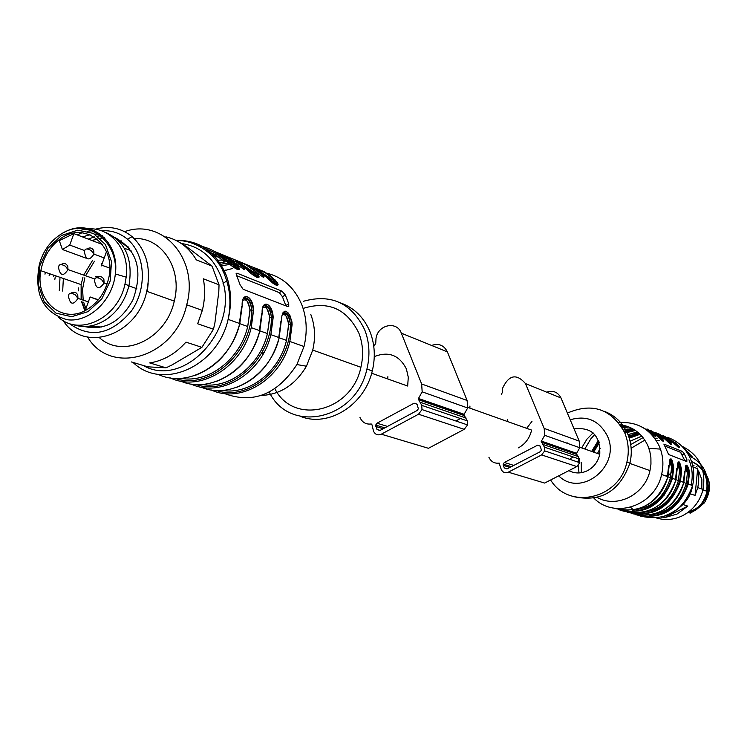 <?xml version="1.0" encoding="UTF-8"?>
<svg xmlns="http://www.w3.org/2000/svg" width="747" height="747" viewBox="0 0 747 747"><rect width="100%" height="100%" fill="white"/><g stroke="black" fill="none" stroke-linecap="round" stroke-linejoin="round"><path stroke-width="1.12" d="M568.841 470.647C574.919 473.71 581.147 473.71 587.534 470.647C593.958 467.155 598.048 461.711 599.776 454.316C600.364 435.38 591.792 426.901 574.051 428.89M564.274 450.114L564.769 449.19M566.973 443.204L567.085 442.7M531.985 421.345L526.672 428.339M570.204 419.777C586.759 415.033 599.122 420.393 607.311 435.846C621.681 465.474 581.185 498.426 558.709 475.848M549.213 444.904L549.437 443.877M537.579 445.203L540.249 446.174L541.426 450.152L540.268 451.683L506.97 468.948L504.346 467.958L503.291 465.381L503.17 464.12L504.337 462.486L537.579 445.203L540.212 446.099M570.297 458.555L572.893 457.22M488.902 457.267C491.003 461.693 494.411 463.644 499.127 463.121L501.284 469.546C502.852 472.534 505.187 473.411 508.296 472.179L544.647 483.057L576.815 466.567L579.784 462.692L579.513 459.116L576.404 453.672L579.747 447.733L579.205 441.103L561.016 397.983C557.85 392.026 553.079 390.083 546.683 392.166M508.296 472.179L541.612 454.923L544.703 450.88L544.423 447.154L541.22 441.496L544.703 435.305L544.161 428.404L525.458 383.556C516.541 373.351 508.94 374.854 502.675 388.048L502.488 392.203L501.321 394.425M507.372 419.403L507.278 421.448M469.947 406.023L469.844 408.142M518.427 447.845C525.318 444.026 529.716 438.106 531.612 430.095L467.781 407.404M453.672 402.39L453.541 402.969M451.048 409.767L450.488 410.813M417.097 404.267L414.137 403.184L377.011 423.194L375.694 425.062L376.964 429.432L379.868 430.524L417.059 410.533L418.367 408.786L417.097 404.267M459.965 418.787L455.847 420.972M373.789 346.449L375.75 343.284L375.993 338.559C377.693 324.674 396.937 320.5 401.335 333.171L421.644 383.977L422.167 391.83L418.236 398.917L421.728 405.341L422.008 409.58L418.525 414.221L381.297 434.194C377.842 435.622 375.255 434.642 373.547 431.262L372.025 424.847L371.222 423.969C365.983 424.613 362.23 422.428 359.951 417.414M431.579 345.45C438.676 343.022 443.942 345.161 447.388 351.865L467.127 400.476L467.659 407.974L463.896 414.725L467.286 420.869L467.566 424.912L464.223 429.329L428.433 448.293L381.297 434.194M387.749 378.962L387.87 376.656M374.275 356.618C388.571 350.987 399.272 355.086 406.377 368.906L408.282 377.244L407.666 386.04L371.679 373.248M305.532 367.804L305.486 366.039M236.659 275.624L236.164 273.365L237.051 273.197L281.899 291.143L285.373 295.009L288.744 303.833L288.725 306.401L287.819 306.615L243.083 289.238L240.104 284.803L236.659 275.624M224.296 393.482C252.981 404.192 277.184 394.547 296.895 364.564L304.001 346.524C307.493 331.967 306.812 318.175 301.947 305.14C294.645 287.511 282.487 276.745 265.484 272.86M256.623 271.917L254.419 272.599L256.987 277.342M252.271 272.048L249.909 272.291M227.844 280.162L223.073 283.393M254.083 267.65L263.682 271.432L270.965 276.166L277.426 282.665L278.164 284.794L277.24 285.578L273.215 283.487L264.391 275.456M234.642 259.685L245.95 264.354L255.857 271.871C264.802 282.002 253.205 277.333 244.755 267.342L244.951 267.538M214.52 251.44L226.042 256.165L236.117 263.822C245.165 274.102 233.167 269.275 224.632 259.134C217.116 251.851 208.357 247.369 198.338 245.688M242.168 306.242L242.168 305.962C241.244 290.695 253.196 295.373 253.578 310.229L253.401 310.173C250.441 291.33 243.578 297.904 244.353 298.062L243.671 298.707M262.15 313.693L262.15 313.432C261.217 298.408 272.767 302.937 273.169 317.55L273 317.503C269.63 298.249 263.542 305.943 264.317 305.551L263.616 306.205M201.12 387.133C230.73 400.224 270.573 375.452 279.182 337.644L281.918 315.822L283.085 312.507L284.934 311.135L286.11 311.303L289.733 315.057L291.965 321.976L292.114 324.628L290.368 324.497C289.378 315.271 286.895 311.583 282.917 313.432M261.198 395.48C280.181 394.631 295.261 384.873 306.447 366.207L312.741 350.063C315.654 337.551 315.01 325.683 310.808 314.468M274.896 388.748C293.31 425.734 351.837 411.97 360.904 367.281C363.668 355.311 363.005 343.947 358.905 333.19C346.907 308.819 328.307 300.565 303.105 308.427M290.228 316.009L289.042 316.989M269.247 392.063C289.453 434.521 356.226 419.879 366.926 369.037C370.195 355.311 369.476 342.275 364.76 329.931C351.632 303.039 331.145 293.496 303.301 301.312M263.028 352.631L262.739 354.657M300.658 416.452C328.465 427.62 364.583 405.07 372.286 370.951C375.536 357.299 374.817 344.33 370.12 332.051C364.069 317.503 354.209 307.792 340.529 302.908M236.687 275.68L279.294 292.637L282.431 296.69L285.933 305.887M235.492 268.696L233.176 265.297L223.148 257.734M244.278 298.128C248.116 298.016 250.618 302.003 251.767 310.089L249.946 309.949C248.779 301.751 246.407 298.567 242.822 300.387M255.297 276.661L252.981 273.327L243.391 266.053M264.186 305.682C267.874 305.616 270.283 309.529 271.394 317.41L269.62 317.279C268.518 309.351 266.249 306.205 262.804 307.82M274.438 284.355L272.132 281.096L262.963 274.102M282.814 313.553C284.308 311.695 286.297 315.318 288.781 324.413L288.622 324.366C287.595 316.691 285.419 313.572 282.095 315.01M274.933 279.649L273.533 280.377L276.11 285.102L276.595 284.85L273.533 280.377L272.683 281.049M276.091 285.279L276.586 284.831C277.809 284.719 277.072 283.001 274.392 279.695L265.325 272.767L255.054 268.22M256.931 277.548L257.463 277.062L254.419 272.599L252.981 273.327M237.098 269.555L237.686 269.032L234.651 264.559L237.21 269.312L233.783 265.241L233.176 265.297M253.382 310.173L251.767 310.089C250.675 300.359 247.985 296.559 243.699 298.697M272.991 317.494L271.394 317.41C270.358 307.941 267.781 304.206 263.644 306.186M283.412 312.974C286.969 312.956 289.285 316.793 290.368 324.497L288.8 324.413M261.721 273.01L272.132 281.096M255.857 271.871L246.071 264.868L235.632 260.264M236.117 263.822L233.792 265.241M101.48 265.885L101.676 265.166M101.713 264.849L101.359 263.756M100.64 276.689L95.747 276.287M86.185 258.21L62.393 249.507L69.742 245.063L73.869 233.624L59.302 240.599L62.393 249.507M84.439 250.516L69.742 245.063M98.193 299.977L90.126 296.979L85.251 310.5M98.371 299.762L90.126 296.979M101.611 265.138L109.706 268.061L101.611 265.138L106.485 251.646M102.432 244.502L73.869 233.624M58.462 240.291C83.365 219.011 117.55 244.848 108.455 279.126C105.056 292.591 97.978 302.684 87.231 309.407C62.823 325.029 34.726 301.022 40.842 270.722C43.167 258.079 49.041 247.939 58.462 240.291M71.32 234.287L73.169 233.288M81.311 230.151C106.354 222.606 130.183 247.014 126.178 277.146L124.964 284.205C118.026 318.082 79.527 336.841 58.583 317.307M44.979 274.196L45.315 272.263M77.184 234.894L82.105 232.747M87.726 231.187L94.122 230.506M104.72 232.037C125.216 240.842 133.302 258.705 128.97 285.634C125.365 299.883 118.045 311.013 106.998 319.006C95.411 326.691 83.851 328.465 72.31 324.329M49.153 275.634L49.489 273.701M82.553 236.939L89.967 234.67M94.636 234.1L100.64 234.343M53.532 276.381L53.747 275.167M129.427 248.406L118.241 240.291M104.515 237.807L100.219 238.274M97.157 238.947L92.245 240.627M88.015 326.346L101.825 327.009M63.29 279.733L62.683 291.078M87.642 326.383L99.883 327.41M128.167 246.874L117.961 240.02M104.384 237.677L100.098 238.153M97.026 238.844L92.068 240.562M88.295 239.124L94.318 236.902M97.698 236.136L102.227 235.641M115.496 237.835C137.467 250.217 143.265 270.918 132.891 299.939C120.725 321.948 104.552 330.818 84.346 326.542M59.293 290.462L59.956 278.584M101.583 230.767C111.303 230.16 119.903 232.961 127.401 239.18C145.488 254.223 147.504 288.258 131.407 311.004C111.238 334.703 90.462 338.83 69.069 323.367M95.271 229.245C109.043 225.473 121.331 227.947 132.126 236.659C146.496 250.124 151.37 268.332 146.748 291.293C137.653 335.478 83.748 353.583 63.187 320.603M54.783 279.686L55.25 276.969M119.483 241.589L120.304 241.272M120.482 241.206L121.35 240.898M134.208 238.554C161.838 237.004 182.744 268.939 174.275 301.116C166.348 338.886 123.106 359.456 99.398 337.681M124.628 231.654C162.725 217.676 199.365 259.489 186.713 304.804C175.545 356.973 111.154 376.824 87.604 337.084M78.239 290.891L78.734 287.866M219.03 284.822L203.324 278.79C205.285 289.098 204.958 299.631 202.325 310.388L197.675 323.768L213.483 329.231L214.921 322.797L218.806 291.666L219.03 284.822L212.064 266.109L196.321 259.853C188.944 247.565 178.785 239.88 165.843 236.79M201.895 347.336L185.947 342.126C175.489 353.854 163.416 360.782 149.708 362.921L166.021 367.823L171.969 364.975L201.895 347.336L213.483 329.231M131.388 361.95L147.859 366.842L166.021 367.823M179.495 242.336L186.927 246.921L212.064 266.109M686.857 459.592L686.82 461.59L668.621 454.521L663.868 444.082L682.347 451.384L684.308 453.756L686.857 459.592L684.934 460.862M618.712 422.681C637.2 421.308 650.73 429.151 659.302 446.202L660.441 449.106C663.243 457.323 663.635 465.783 661.609 474.485C655.194 505.747 614.744 519.538 593.968 498.212M581.325 472.702L581.287 462.253M584.808 448.994L590.812 438.891L594.743 434.493M612.848 507.932C639.348 514.646 657.705 504.244 667.911 476.735L669.181 465.54C669.9 456.417 671.422 456.987 673.757 467.248L672.692 467.192C672.309 462.094 671.301 459.657 669.686 459.872L670.386 459.34C671.226 457.678 672.337 460.311 673.719 467.239L672.496 478.379C662.626 505.299 644.661 515.738 618.6 509.697M622.867 510.985C648.62 516.588 666.324 506.139 675.96 479.621L677.221 468.546C677.912 459.517 679.396 460.068 681.694 470.218L680.638 470.162C680.265 465.138 679.284 462.72 677.706 462.925L678.397 462.393C679.135 460.516 680.218 463.121 681.666 470.208L680.452 481.227C670.703 507.839 652.915 518.157 627.097 512.19M631.271 513.45C656.79 518.997 674.317 508.66 683.85 482.441L685.083 471.478C685.746 462.542 687.203 463.084 689.462 473.122L688.426 473.066C688.052 468.108 687.1 465.726 685.55 465.913L686.241 465.381C687.987 465.857 689.051 468.425 689.434 473.112L688.239 484.009C678.603 510.322 660.992 520.528 635.417 514.636M663.569 435.781L676.455 443.419C681.236 449.479 679.751 448.882 672.02 441.608L672.067 441.654M670.685 444.344L667.79 440.73L668.584 440.207C673.383 446.323 671.87 445.707 664.055 438.358L664.102 438.405M646.967 428.927L660.544 436.93C665.362 443.102 663.812 442.467 655.903 435.034L655.959 435.081M620.234 424.707C632.961 426.621 642.177 433.633 647.873 445.716L649.806 451.356L650.898 457.687L650.954 464.158L649.974 470.61C645.063 494.598 616.919 508.735 597.226 497.493M579.028 472.944L578.159 465.596M578.215 462.16L578.43 459.75M581.689 447.892L586.899 439.199L593.099 432.868M604.258 411.308C614.921 415.36 622.709 422.821 627.601 433.69C631.523 443.064 632.298 452.878 629.926 463.149C619.767 491.181 601.214 502.386 574.256 496.746M567.384 413.091C592.156 402.362 611.223 408.833 624.585 432.494C628.516 441.907 629.291 451.758 626.91 462.066C619.45 499.089 568.803 510.397 550.651 479.976M664.485 445.903L680.545 452.29L684.831 460.61M685.475 465.979L688.426 473.066L687.38 473.01L685.279 466.903M677.632 462.991L680.638 470.162L679.593 470.106L677.417 463.915M669.62 459.937C671.067 460.301 672.095 462.72 672.692 467.192L671.618 467.136L669.396 460.871M678.556 447.518L675.671 443.933L678.145 447.229M667.127 441.244L667.79 440.73L670.274 444.063M660.544 436.93L660.413 436.93C663.299 440.431 664.074 441.804 662.729 441.066L659.732 437.453L662.234 440.823M675.027 444.437L676.334 443.429M647.378 429.133L660.413 436.93L659.059 437.966M672.692 467.865L673.757 468.257M671.628 467.557L672.692 467.958M672.58 470.778L667.641 476.642M696.951 508.595L702.75 502.871L707.745 491.946C709.753 477.473 704.458 467.361 691.853 461.618M687.137 512.993L693.141 510.901M706.625 491.171C708.464 477.249 703.422 467.351 691.479 461.469M688.725 511.835L691.918 510.509M671.422 461.048L672.309 460.778M671.376 460.983L672.272 460.712M698.604 471.04L701.872 479.658L701.863 489.033M672.216 460.591L671.329 460.89M690.06 513.245C698.912 508.595 704.58 501.293 707.073 491.33C709.538 474.588 703.534 462.776 689.07 455.903M656.669 518.054C665.39 520.566 673.981 519.8 682.441 515.766C693.067 510.182 699.939 501.414 703.058 489.462C706.26 469.219 699.211 454.802 681.899 446.202M689.023 455.801L692.609 457.229L683.337 447.705M695.046 495.438L697.773 487.576L698.669 482.188L698.744 475.391L697.67 468.743L695.046 495.438L689.845 493.646M664.41 517.699L677.015 514.076L687.791 506.102L664.41 517.699L662.281 517.064M661.749 439.423L662.71 439.544M668.079 440.973L669.928 441.729M692.973 466.931L697.67 468.743M682.842 504.486L687.791 506.102M663.616 440.851L662.57 440.674M659.676 440.375L656.183 440.347M670.05 443.008L671.142 443.783M678.089 464.317L678.995 466.24M504.346 467.958L507.204 468.827M503.291 465.381L509.94 467.407M504.337 462.486L513.796 465.409M525.458 383.556L561.016 397.983M499.127 463.121L499.65 463.289M541.612 454.923L576.815 466.567M544.423 447.154L579.513 459.116M543.349 444.568L578.458 456.622M541.491 442.243L576.665 454.391M541.444 441.103L576.609 453.298M544.161 428.404L579.205 441.103M417.05 404.174L414.137 403.184M380.13 430.384L376.964 429.432M383.183 428.741L375.825 426.5M387.488 426.434L377.011 423.194M464.223 429.329L418.525 414.221M467.286 420.869L421.728 405.341M466.147 418.059L420.561 402.4M464.176 415.537L418.525 399.766M464.13 414.305L418.479 398.478M467.127 400.476L421.644 383.977M447.388 351.865L401.335 333.171M133.031 362.435C162.22 391.045 217.592 366.842 228.115 319.371C231.878 303.814 231.253 289.117 226.229 275.251C216.172 251.636 199.346 239.974 175.741 240.273M264.205 275.279L254.176 267.706L242.719 263.056M229.609 261.543L225.986 261.749M225.753 261.777L218.217 263.084M244.755 267.342L234.549 259.629L222.877 254.923M212.783 253.476L209.758 253.448M253.578 310.229L251.225 327.634C242.224 367.122 200.308 392.539 170.129 377.842M157.99 374.266C188.365 389.15 230.674 363.453 239.787 323.544L242.168 305.962M273.169 317.55L270.881 334.665C262.066 373.425 220.823 398.375 190.989 383.986M180.606 381.101C210.561 394.453 251.029 369.214 259.825 330.716L262.15 313.432M292.114 324.628L289.864 341.463C281.236 379.513 240.646 404.006 211.149 389.925M143.135 365.432C185.172 389.981 242.056 325.729 220.907 276.315C213.287 257.566 200.429 246.678 182.343 243.653M236.099 273.747L237.051 273.197M279.294 292.637L281.899 291.143M285.802 305.514L288.744 303.833M282.431 296.69L285.373 295.009M213.493 253.672L208.749 252.561M206.228 250.544L215.752 254.97L224.175 261.525M180.802 378.318C208.46 383.603 240.095 359.428 247.724 326.514L249.946 309.949M228.507 260.694L224.67 260.199M222.606 260.068L216.107 260.236M212.904 256.52L218.815 257.005M223.344 257.911L225.08 258.387M232.896 261.506L244.288 269.686M201.802 384.481C229.058 389.458 260.003 365.769 267.445 333.573L269.62 317.279M248.135 268.659L245.726 268.294M239.133 267.949L237.49 268.014M232.382 268.556L222.877 271.03M220.085 265.951L228.61 264.643M229.217 264.606L233.092 264.569M234.745 264.643L238.769 265.082M243.373 266.044L244.811 266.446M252.822 269.695L263.719 277.576M222.111 390.438C248.966 395.126 279.229 371.894 286.503 340.389L288.622 324.366M273.533 280.377L258.369 270.386M219.179 264.513L227.144 263.205M227.574 263.168L231.421 263.037M234.763 263.168L236.071 263.289M248.256 266.24L256.613 270.545L264.055 276.521M254.419 272.599L238.863 262.384M211.382 254.97L216.126 255.203M228.367 258.098L236.967 262.477L244.614 268.612M234.651 264.559L227.125 258.49L218.675 254.111M202.558 248.032C210.859 250.133 218.171 254.26 224.502 260.432M241.692 306.326L239.395 323.404M175.05 378.355C209.365 390.606 252.141 353.107 251.767 310.089M261.665 313.777L259.414 330.566M195.975 384.509C229.871 396.386 271.824 359.606 271.394 317.41M278.771 337.495L280.965 320.986M290.368 324.497C290.854 365.89 249.685 401.979 216.2 390.466M71.133 293.16L71.6 292.852C74.401 291.535 76.455 292.301 77.763 295.14L77.959 298.398C73.477 305.14 70.377 304.748 68.668 297.241C68.173 292.871 70.414 292.114 75.372 294.944L77.959 298.398L88.361 301.863M61.235 264.503L61.674 264.205C64.457 262.888 66.492 263.626 67.79 266.436L67.996 269.574C63.635 276.371 60.544 276.073 58.742 268.677C58.154 264.27 60.376 263.448 65.4 266.212L67.996 269.574L94.682 278.967M87.138 248.891L87.558 248.611C90.368 247.276 92.432 248.013 93.758 250.824L93.945 254.111C89.407 260.843 86.307 260.46 84.626 252.972C84.112 248.639 86.316 247.855 91.246 250.59L93.945 254.111L104.216 257.93M97.213 277.623L97.661 277.324C100.49 275.998 102.572 276.754 103.908 279.593L104.076 283.01C99.426 289.677 96.307 289.201 94.738 281.591C94.309 277.314 96.531 276.586 101.396 279.397L104.076 283.01L107.054 284.056M112.937 253.121L112.704 253.765M147.327 291.498L148.149 283.571M94.458 261.235L85.55 275.755M84.822 277.819L82.581 289.042L83.197 300.145M83.655 302.208L85.905 308.679M124.366 248.293L131.005 250.581M84.831 310.715L81.516 301.499M81.115 299.454L81.134 284.598L82.964 277.165M83.692 275.101L92.488 260.516M61.487 235.482L77.651 230.179L93.347 233.391L105.448 244.577L111.49 261.581L110.192 281.003L101.797 298.903L88.015 311.648L71.656 316.719L56.025 313.161L44.185 301.779L38.414 284.878L39.787 265.783L48.004 248.181L61.487 235.482M64.326 232.317C90.051 217.405 119.903 241.15 115.346 273.972C112.638 300.611 88.809 322.975 67.034 319.697C43.13 312.676 33.895 294.318 39.32 264.634C42.906 251.216 50.254 240.982 61.385 233.923C87.231 216.891 118.614 241.206 115.346 273.972L126.178 277.146M667.155 437.256C677.725 440.87 685.438 447.929 690.293 458.434C693.982 467.08 694.747 476.128 692.581 485.569C683.01 511.704 665.493 521.854 640.048 516M630.729 444.568L643.074 437.639M652.626 435.604L654.204 435.501M673.757 467.248L672.496 478.379L675.96 479.621C671.067 496.848 660.367 507.689 643.849 512.153M681.694 470.218L680.452 481.227L683.85 482.441C679.004 499.5 668.388 510.229 652 514.618M689.462 473.122L688.239 484.009L692.581 485.569C690.443 499.92 679.957 510.509 661.114 517.335M672.02 441.608L658.574 433.699M638.349 432.7L628.61 436.248M663.177 435.585L676.455 443.419M664.055 438.358L650.45 430.365M632.896 428.853L624.025 431.243M655.156 432.289L668.584 440.207M655.903 435.034L641.374 426.705M624.389 425.463L621.168 426.089M598.459 440.328L591.643 451.421M688.93 459.807C692.357 467.846 693.095 476.259 691.134 485.046M632.298 508.782L630.477 507.288M631.15 448.237L644.848 440.104M654.727 438.228L657.183 438.2M660.871 438.47L662.178 438.666M675.83 444.063L679.2 446.613M682.272 454.783L684.308 453.756M680.545 452.29L682.347 451.384M649.629 515.066C668.285 512.89 680.48 502.329 686.232 483.374L687.38 473.01M653.793 435.165L652.14 435.062M630.076 441.225L641.804 436.108L630.066 441.188M629.254 438.181L640.086 434.296M650.964 433.811L652.252 433.979M641.243 512.638C660.171 510.528 672.561 499.836 678.416 480.582L679.593 470.106M650.17 432.55L649.516 432.42M637.611 432.074L628.022 434.689L635.762 432.373M624.837 433.083L635.464 430.468M632.672 510.164C651.879 508.1 664.466 497.287 670.433 477.725L671.618 467.136M593.678 452.15L599.318 442.682M622.26 427.863L628.955 426.948M648.62 431.626L655.315 436.481M632.158 428.451L623.418 430.001L627.377 429.039M600.261 448.153L597.479 453.504M668.649 465.68L667.426 476.567M625.015 510.556C648.648 515.467 673.701 492.871 672.692 467.192M676.689 468.686L675.484 479.453M633.549 513.058C656.94 517.839 681.656 495.513 680.638 470.162M684.551 471.618L683.365 482.273M641.897 515.505C665.054 520.164 689.434 498.109 688.426 473.066M675.671 443.933L668.77 438.956M628.946 437.21L639.245 433.493M649.946 432.821L650.693 432.887M665.194 437.546L671.749 442.336M667.79 440.73L660.731 435.65M624.436 432.158L634.212 429.646M657.052 434.194L663.784 439.096M652.504 432.27L659.732 437.453M655.642 435.79L645.259 429.039M626.761 426.145L621.728 426.976M598.917 441.468L592.66 451.786M671.814 462.851L671.273 464.354M691.647 510.64L695.027 509.286C708.623 500.191 711.798 488.379 704.57 473.859M697.166 467.006L696.493 466.632M693.991 465.53L692.553 465.064M673.635 468.304L672.673 469.004M667.295 474.737L666.389 476.194M663.719 494.486L664.074 495.784M687.287 512.89L695.224 510.537L704.318 502.936C712.582 489.182 711.013 477.156 699.631 466.866M579.849 447.238L599.776 454.316M503.17 464.12L511.415 466.642M544.703 450.88L579.784 462.692M541.22 441.496L576.404 453.672M544.703 435.305L579.747 447.733M384.826 427.863L375.694 425.062M467.566 424.912L422.008 409.58M463.896 414.725L418.236 398.917M467.659 407.974L422.167 391.83M304.001 346.524L289.864 341.463L291.946 324.581C289.098 306.158 283.599 313.105 283.599 312.797L282.889 313.451M235.781 387.674C257.762 379.317 272.235 362.64 279.182 337.644L270.881 334.665L273 317.503M215.967 381.586C238.172 373.014 252.785 356.058 259.825 330.716L251.225 327.634L253.401 310.173M195.471 375.283C217.891 366.488 232.662 349.241 239.787 323.544L228.115 319.371C231.365 303.749 230.225 288.996 224.698 275.101C216.994 252.729 192.324 239.395 176.637 240.721M306.447 366.207L296.895 364.564M360.904 367.281L312.741 350.063M372.286 370.951L366.926 369.037M288.781 306.363L288.221 306.69M243.662 298.744C245.436 296.886 247.593 300.639 250.133 309.996L247.724 326.514L239.759 323.666M263.579 306.279C265.157 304.365 267.23 308.053 269.788 317.326L267.445 333.573L259.797 330.837M288.781 324.413L286.503 340.389L279.154 337.756M256.996 277.361L257.472 277.081M237.705 269.041L237.219 269.322M222.886 271.058L225.939 270.022M272.674 281.049L276.119 285.102M255.278 271.927C257.939 275.251 258.667 276.969 257.482 277.062M242.121 264.933L253.56 273.281L256.996 277.342M237.705 269.032C238.853 268.948 238.125 267.23 235.51 263.878L226.154 256.707L215.547 252.038M221.84 256.585L233.783 265.241M40.842 270.722L81.134 284.598L81.488 299.575M81.946 301.639L85.279 310.416M124.964 284.205L128.97 285.634M128.914 285.886L136.804 288.697M127.401 239.18L132.126 236.659M146.748 291.293L174.275 301.116M186.713 304.804L202.325 310.388M661.609 474.485L667.911 476.735C662.962 494.141 652.168 505.103 635.52 509.622M648.882 448.303L660.441 449.106M629.852 463.42L649.974 470.61M626.91 462.066L629.926 463.149M683.832 482.515L686.232 483.374L687.417 473.019C686.988 469.387 686.288 467.258 685.316 466.623M675.942 479.695L678.416 480.582L679.621 470.115C679.154 466.361 678.435 464.195 677.473 463.616M667.893 476.819L670.433 477.725L671.656 467.146C671.17 463.299 670.433 461.104 669.443 460.554M676.343 443.419C678.92 446.23 679.705 447.584 678.687 447.472L678.584 447.537M655.567 432.494L668.462 440.216C671.338 443.69 672.113 445.053 670.797 444.297L670.703 444.362M600.261 448.228L597.507 453.513M680.293 472.916L679.546 472.636M702.75 502.871L704.318 502.936L695.27 510.518L687.343 512.853M707.745 491.946L706.989 491.675M707.073 491.33L702.964 489.864M703.058 489.462L697.773 487.576"/></g></svg>
